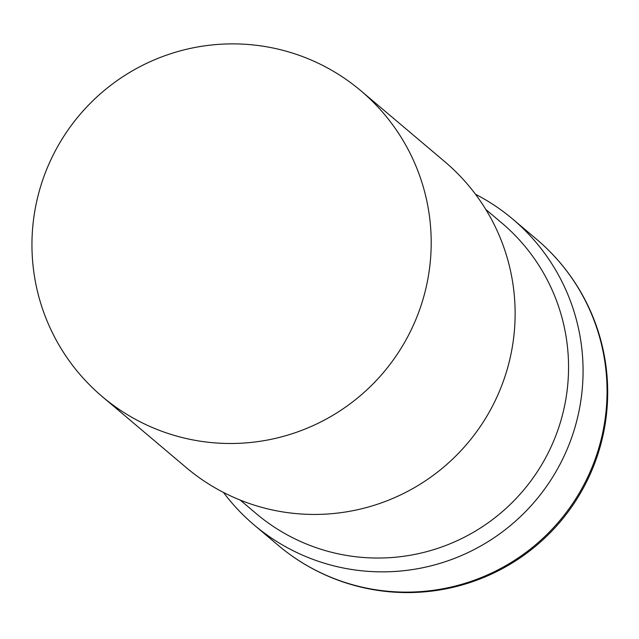 <?xml version="1.0" encoding="UTF-8"?>
<svg xmlns="http://www.w3.org/2000/svg" width="639" height="639" viewBox="0 0 639 639"><rect width="100%" height="100%" fill="white"/><g stroke="black" fill="none" stroke-linecap="round" stroke-linejoin="round"><path stroke-width="0.96" d="M475.48 194.248A200.263 199.168 130.2 0 1 512.718 219.097A200.263 199.168 130.2 0 1 558.798 466.59A200.263 199.168 130.2 0 1 325.946 563.702A200.263 199.168 130.2 0 1 254.17 525.002A200.263 199.168 130.2 0 1 223.466 492.429A200.263 199.168 -49.8 0 0 418.106 568.63A200.263 199.168 -49.8 0 0 574.613 428.561A200.263 199.168 -49.8 0 0 475.48 194.248M240.192 500.073L256.103 513.524A190.254 189.208 -49.8 0 0 560.523 421.908A190.254 189.208 -49.8 0 0 501.719 222.915L485.808 209.464M102.304 396.643L186.229 467.58A200.263 199.168 -49.8 0 0 506.671 371.139A200.263 199.168 -49.8 0 0 444.776 161.675L360.851 90.738A200.263 199.168 -49.8 0 0 40.409 187.179A200.263 199.168 -49.8 0 0 102.304 396.643A200.263 199.168 -49.8 0 0 422.738 300.202A200.263 199.168 -49.8 0 0 360.851 90.738M598.591 448.834A200.263 199.168 130.2 0 1 349.924 583.966A200.263 199.168 130.2 0 1 278.149 545.267A200.263 200.263 0 0 0 599.246 449.864A200.263 200.263 0 0 0 536.696 239.361A200.263 199.168 130.2 0 1 598.591 448.834M512.718 219.097L536.696 239.361M254.17 525.002L278.149 545.267"/></g></svg>
